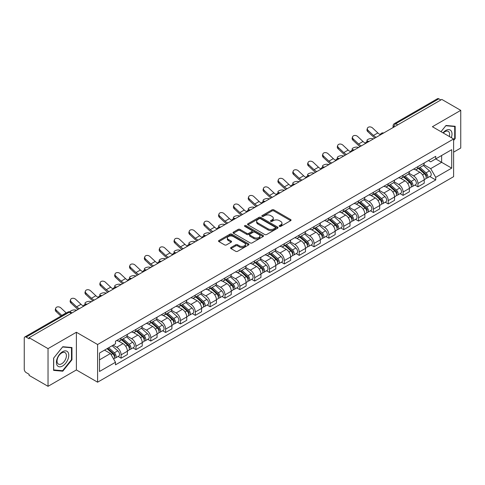 <?xml version="1.0" encoding="UTF-8"?>
<svg xmlns="http://www.w3.org/2000/svg" width="485" height="485" viewBox="0 0 485 485"><rect width="100%" height="100%" fill="white"/><g stroke="black" fill="none" stroke-linecap="round" stroke-linejoin="round"><path stroke-width="0.73" d="M279.439 226.38A0.921 0.533 0 0 0 280.748 226.38L290.673 220.651A1.322 0.764 0 0 0 291.055 220.111A1.322 0.764 0 0 0 290.673 219.572L273.861 209.866A1.322 0.764 0 0 0 271.994 209.866L262.07 215.595A0.921 0.533 0 0 0 261.803 215.97A0.921 0.533 0 0 0 262.07 216.352A0.921 0.533 0 0 0 263.379 216.352L264.664 215.607A4.226 2.437 0 0 1 270.642 215.607L272.043 216.419A4.226 2.437 0 0 1 273.279 218.141A4.226 2.437 0 0 1 272.043 219.869L270.757 220.608A0.921 0.533 0 0 0 270.484 220.984A0.921 0.533 0 0 0 270.757 221.366A0.921 0.533 0 0 0 272.061 221.366L273.346 220.62A4.226 2.437 0 0 1 279.324 220.62L280.724 221.433A4.226 2.437 0 0 1 281.961 223.155A4.226 2.437 0 0 1 280.724 224.882L279.439 225.622A0.921 0.533 0 0 0 279.172 226.004A0.921 0.533 0 0 0 279.439 226.38L279.439 225.622M230.999 247.502A1.322 0.764 0 0 0 230.611 248.041A1.322 0.764 0 0 0 230.999 248.581L235.71 251.303A1.322 0.764 0 0 0 237.583 251.303L248.599 244.937A1.322 0.764 0 0 0 248.987 244.398A1.322 0.764 0 0 0 248.599 243.858L231.794 234.158A1.322 0.764 0 0 0 229.92 234.158L218.905 240.518A1.322 0.764 0 0 0 218.517 241.057A1.322 0.764 0 0 0 218.905 241.597L224.597 244.883A1.322 0.764 0 0 0 226.471 244.883L231.181 242.16A1.322 0.764 0 0 0 231.569 241.621A1.322 0.764 0 0 0 231.181 241.081L228.356 239.451A3.534 2.037 0 0 1 227.326 238.014A3.534 2.037 0 0 1 229.502 236.128A3.534 2.037 0 0 1 233.358 236.571L244.422 242.955A3.534 2.037 0 0 1 245.458 244.398A3.534 2.037 0 0 1 243.276 246.283A3.534 2.037 0 0 1 239.426 245.84L237.583 244.779A1.322 0.764 0 0 0 235.71 244.779L230.999 247.502L230.999 248.581L235.71 245.877L235.71 244.779M97.6 344.514L76.387 332.261L48.033 348.63L29.1 337.699L441.817 99.425L460.75 110.356L432.396 126.724L453.614 138.971L97.6 344.514L97.6 382.192L453.614 176.655L453.614 138.971M264.755 234.534A1.322 0.764 0 0 0 266.623 234.534L277.644 228.168A1.322 0.764 0 0 0 278.032 227.635A1.322 0.764 0 0 0 277.644 227.095L260.833 217.389A1.322 0.764 0 0 0 258.966 217.389L247.944 223.749A1.322 0.764 0 0 0 247.562 224.288A1.322 0.764 0 0 0 247.944 224.828L264.755 234.534M245.095 226.58A0.921 0.533 0 0 1 246.034 226.707L263.106 236.565L252.103 242.918A1.322 0.764 0 0 1 250.236 242.918L233.424 233.212L238.141 230.508L238.141 229.411L233.424 232.133A1.322 0.764 0 0 0 233.036 232.673A1.322 0.764 0 0 0 233.424 233.212L233.424 232.133M238.141 230.508A1.322 0.764 0 0 1 240.008 230.508L240.008 229.411A1.322 0.764 0 0 0 238.141 229.411M240.008 229.411L246.829 233.346A1.322 0.764 0 0 0 248.696 233.346L251.824 231.539A1.322 0.764 0 0 0 252.206 230.999A1.322 0.764 0 0 0 251.824 230.46L244.725 226.368A0.921 0.533 0 0 1 244.452 225.986A0.921 0.533 0 0 1 245.022 225.495A0.921 0.533 0 0 1 246.034 225.61L263.125 235.48A1.322 0.764 0 0 1 263.507 236.013A1.322 0.764 0 0 1 263.125 236.553L263.125 235.48M48.033 348.63L48.033 386.315L29.1 375.384L29.1 374.287L26.154 372.583A2.692 1.552 -120 0 1 24.25 369.285L24.25 338.197A2.692 1.552 -120 0 1 24.808 336.966L67.906 312.079A2.692 1.552 60 0 1 69.252 312.213L26.154 337.099A2.692 1.552 -120 0 0 24.808 336.966M453.614 152.157L460.75 148.034L460.75 110.356M48.033 386.315L76.387 369.946L97.6 382.192M29.1 337.699L29.1 338.803L26.154 337.099M397.767 124.857L395.772 123.699A2.692 1.552 60 0 0 394.426 123.566L437.525 98.685A2.692 1.552 60 0 1 438.87 98.819L395.772 123.699A2.692 1.552 120 0 0 393.868 126.997L393.868 127.106M440.865 99.971L438.87 98.819M417.937 166.604A6.19 3.571 60 0 1 416.657 169.38L422.932 165.755A6.19 3.571 -120 0 0 424.217 162.978M409.025 173.266L413.559 175.885A6.19 3.571 60 0 1 417.937 183.463L424.217 179.838A6.19 3.571 -120 0 0 419.84 172.26L415.348 169.665M424.217 179.838L424.217 183.191L417.937 186.816L414.924 185.076M416.657 169.38A6.19 3.571 60 0 1 413.608 169.101M417.937 183.463L417.937 186.816M403.096 175.17A6.19 3.571 60 0 1 401.816 177.946L408.091 174.321A6.19 3.571 -120 0 0 409.376 171.544M400.083 193.642L403.096 195.382L409.376 191.757L409.376 188.41A6.19 3.571 -120 0 0 404.999 180.826L400.501 178.231M401.816 177.946A6.19 3.571 60 0 1 398.767 177.668M394.184 181.833L398.718 184.452A6.19 3.571 60 0 1 403.096 192.036L403.096 195.382M388.255 183.736A6.19 3.571 60 0 1 386.969 186.519L393.25 182.893A6.19 3.571 -120 0 0 394.535 180.111M385.242 202.215L388.255 203.955L394.535 200.329L394.535 196.977A6.19 3.571 -120 0 0 390.158 189.399L385.66 186.804M386.969 186.519A6.19 3.571 60 0 1 383.926 186.24M379.343 190.405L383.877 193.024A6.19 3.571 60 0 1 388.255 200.602L388.255 203.955M373.414 192.309A6.19 3.571 60 0 1 372.128 195.085L378.409 191.46A6.19 3.571 -120 0 0 379.688 188.683M370.401 210.781L373.414 212.521L379.688 208.896L379.688 205.543A6.19 3.571 -120 0 0 375.317 197.965L370.819 195.37M372.128 195.085A6.19 3.571 60 0 1 369.085 194.806M364.502 198.971L369.036 201.59A6.19 3.571 60 0 1 373.414 209.168L373.414 212.521M358.573 200.875A6.19 3.571 60 0 1 357.287 203.651L363.568 200.026A6.19 3.571 -120 0 0 364.847 197.249M355.56 219.353L358.573 221.087L364.847 217.462L364.847 214.115A6.19 3.571 -120 0 0 360.47 206.531L355.978 203.936M357.287 203.651A6.19 3.571 60 0 1 354.244 203.373M349.661 207.544L354.195 210.157A6.19 3.571 60 0 1 358.573 217.741L358.573 221.087M343.726 209.447A6.19 3.571 60 0 1 342.446 212.224L348.727 208.598A6.19 3.571 -120 0 0 350.006 205.822M340.719 227.92L343.726 229.66L350.006 226.034L350.006 222.682A6.19 3.571 -120 0 0 345.629 215.104L341.137 212.509M342.446 212.224A6.19 3.571 60 0 1 339.397 211.945M334.82 216.11L339.354 218.729A6.19 3.571 60 0 1 343.726 226.307L343.726 229.66M328.885 218.014A6.19 3.571 60 0 1 327.605 220.79L333.886 217.165A6.19 3.571 -120 0 0 335.165 214.388M325.878 236.492L328.885 238.226L335.165 234.601L335.165 231.254A6.19 3.571 -120 0 0 330.788 223.67L326.296 221.075M327.605 220.79A6.19 3.571 60 0 1 324.556 220.511M319.973 224.676L324.507 227.295A6.19 3.571 60 0 1 328.885 234.879L328.885 238.226M314.044 226.58A6.19 3.571 60 0 1 312.764 229.363L319.045 225.737A6.19 3.571 -120 0 0 320.324 222.954M311.037 245.058L314.044 246.798L320.324 243.173L320.324 239.82A6.19 3.571 -120 0 0 315.947 232.242L311.455 229.647M312.764 229.363A6.19 3.571 60 0 1 309.715 229.084M305.132 233.249L309.666 235.868A6.19 3.571 60 0 1 314.044 243.446L314.044 246.798M299.203 235.152A6.19 3.571 60 0 1 297.923 237.929L304.198 234.303A6.19 3.571 -120 0 0 305.483 231.527M296.189 253.625L299.203 255.365L305.483 251.739L305.483 248.387A6.19 3.571 -120 0 0 301.106 240.809L296.614 238.214M297.923 237.929A6.19 3.571 60 0 1 294.874 237.65M290.291 241.815L294.825 244.434A6.19 3.571 60 0 1 299.203 252.012L299.203 255.365M284.362 243.719A6.19 3.571 60 0 1 283.082 246.501L289.357 242.876A6.19 3.571 -120 0 0 290.642 240.093M281.348 262.197L284.362 263.931L290.642 260.312L290.642 256.959A6.19 3.571 -120 0 0 286.265 249.375L281.767 246.78M283.082 246.501A6.19 3.571 60 0 1 280.033 246.216M275.45 250.387L279.984 253A6.19 3.571 60 0 1 284.362 260.584L284.362 263.931M269.521 252.291A6.19 3.571 60 0 1 268.235 255.068L274.516 251.442A6.19 3.571 -120 0 0 275.801 248.666M266.507 270.763L269.521 272.503L275.801 268.878L275.801 265.525A6.19 3.571 -120 0 0 271.424 257.947L266.926 255.352M268.235 255.068A6.19 3.571 60 0 1 265.192 254.789M260.609 258.954L265.143 261.573A6.19 3.571 60 0 1 269.521 269.151L269.521 272.503M254.68 260.857A6.19 3.571 60 0 1 253.394 263.634L259.675 260.008A6.19 3.571 -120 0 0 260.954 257.232M251.666 279.336L254.68 281.07L260.954 277.444L260.954 274.098A6.19 3.571 -120 0 0 256.583 266.514L252.085 263.919M253.394 263.634A6.19 3.571 60 0 1 250.351 263.355M245.768 267.52L250.302 270.139A6.19 3.571 60 0 1 254.68 277.723L254.68 281.07M239.839 269.424A6.19 3.571 60 0 1 238.553 272.206L244.834 268.581A6.19 3.571 -120 0 0 246.113 265.804M236.825 287.902L239.839 289.642L246.113 286.017L246.113 282.664A6.19 3.571 -120 0 0 241.736 275.086L237.244 272.491M238.553 272.206A6.19 3.571 60 0 1 235.51 271.927M230.927 276.092L235.461 278.711A6.19 3.571 60 0 1 239.839 286.289L239.839 289.642M224.991 277.996A6.19 3.571 60 0 1 223.712 280.773L229.993 277.147A6.19 3.571 -120 0 0 231.272 274.371M221.984 296.468L224.991 298.208L231.272 294.583L231.272 291.23A6.19 3.571 -120 0 0 226.895 283.652L222.403 281.058M223.712 280.773A6.19 3.571 60 0 1 220.663 280.494M216.086 284.659L220.62 287.278A6.19 3.571 60 0 1 224.991 294.856L224.991 298.208M210.15 286.562A6.19 3.571 60 0 1 208.871 289.345L215.152 285.72A6.19 3.571 -120 0 0 216.431 282.937M207.143 305.041L210.15 306.781L216.431 303.155L216.431 299.803A6.19 3.571 -120 0 0 212.054 292.225L207.562 289.63M208.871 289.345A6.19 3.571 60 0 1 205.822 289.066M201.239 293.231L205.773 295.85A6.19 3.571 60 0 1 210.15 303.428L210.15 306.781M195.31 295.135A6.19 3.571 60 0 1 194.03 297.911L200.311 294.286A6.19 3.571 -120 0 0 201.59 291.509M192.302 313.607L195.31 315.347L201.59 311.722L201.59 308.369A6.19 3.571 -120 0 0 197.213 300.791L192.721 298.196M194.03 297.911A6.19 3.571 60 0 1 190.981 297.632M186.398 301.797L190.932 304.416A6.19 3.571 60 0 1 195.31 311.994L195.31 315.347M180.468 303.701A6.19 3.571 60 0 1 179.189 306.478L185.464 302.852A6.19 3.571 -120 0 0 186.749 300.076M177.455 322.179L180.468 323.913L186.749 320.288L186.749 316.941A6.19 3.571 -120 0 0 182.372 309.357L177.88 306.762M179.189 306.478A6.19 3.571 60 0 1 176.14 306.199M171.557 310.364L176.091 312.983A6.19 3.571 60 0 1 180.468 320.567L180.468 323.913M165.627 312.273A6.19 3.571 60 0 1 164.348 315.05L170.623 311.425A6.19 3.571 -120 0 0 171.908 308.648M162.614 330.746L165.627 332.486L171.908 328.86L171.908 325.508A6.19 3.571 -120 0 0 167.531 317.93L163.033 315.335M164.348 315.05A6.19 3.571 60 0 1 161.299 314.771M156.716 318.936L161.25 321.555A6.19 3.571 60 0 1 165.627 329.133L165.627 332.486M150.786 320.84A6.19 3.571 60 0 1 149.501 323.616L155.782 319.991A6.19 3.571 -120 0 0 157.067 317.214M147.773 339.312L150.786 341.052L157.067 337.427L157.067 334.08A6.19 3.571 -120 0 0 152.69 326.496L148.192 323.901M149.501 323.616A6.19 3.571 60 0 1 146.458 323.337M141.875 327.502L146.409 330.121A6.19 3.571 60 0 1 150.786 337.705L150.786 341.052M135.945 329.406A6.19 3.571 60 0 1 134.66 332.189L140.941 328.563A6.19 3.571 -120 0 0 142.22 325.781M132.932 347.884L135.945 349.624L142.22 345.999L142.22 342.646A6.19 3.571 -120 0 0 137.849 335.068L133.351 332.474M134.66 332.189A6.19 3.571 60 0 1 131.617 331.91M127.034 336.075L131.568 338.694A6.19 3.571 60 0 1 135.945 346.272L135.945 349.624M121.104 337.978A6.19 3.571 60 0 1 119.819 340.755L126.1 337.13A6.19 3.571 -120 0 0 127.379 334.353M118.091 356.451L121.104 358.191L127.379 354.565L127.379 351.213A6.19 3.571 -120 0 0 123.002 343.635L118.51 341.04M119.819 340.755A6.19 3.571 60 0 1 116.776 340.476M113.108 345.174L116.727 347.26A6.19 3.571 60 0 1 121.104 354.838L121.104 358.191M428.449 160.529L430.686 161.82L451.711 149.683L441.629 155.503L441.629 162.317L430.686 168.635L423.866 164.694M99.504 359.84L110.447 353.523L115.491 362.253L99.504 371.486L99.504 353.025L115.491 343.798L115.491 341.216L435.73 156.328L435.73 158.91L451.711 168.137L435.73 177.364L430.686 168.635M451.711 149.683L451.711 168.137M115.491 362.253L115.491 364.835L435.73 179.947L435.73 177.364M453.614 140.48L455.185 138.528L455.185 126.288L446.006 125.469L441.004 131.69M76.387 332.261L76.387 369.946M53.599 370.382L62.783 371.201L71.962 359.779L71.962 347.539L62.783 346.72L53.599 358.142L53.599 370.382M110.447 353.523L104.548 350.115M429.771 176.51L435.73 179.947M454.706 138.255L455.185 138.528M61.813 370.643L62.783 371.201M71.489 359.506L71.962 359.779M279.809 226.507L280.724 225.98A4.226 2.437 0 0 0 281.961 224.258L281.961 223.155M273.279 218.141L273.279 219.244A4.226 2.437 0 0 1 272.043 220.966L271.127 221.493M290.654 220.663L273.861 210.963A1.322 0.764 0 0 0 271.994 210.963L262.44 216.48M277.626 228.18L260.833 218.486A1.322 0.764 0 0 0 258.966 218.486L247.962 224.84L247.944 223.749M275.31 228.011A0.921 0.533 0 0 0 275.577 227.635A0.921 0.533 0 0 0 275.31 227.253L260.554 218.735A0.921 0.533 0 0 0 259.245 218.735L257.893 219.517A4.226 2.437 0 0 0 256.656 221.245A4.226 2.437 0 0 0 257.893 222.967L267.981 228.793A4.226 2.437 0 0 0 273.952 228.793L275.31 228.011L275.31 229.108A0.921 0.533 0 0 0 275.577 228.732L275.577 227.635M256.656 221.245L256.656 222.342A4.226 2.437 0 0 0 257.893 224.064L257.893 222.967M275.31 229.108L273.952 229.89A4.226 2.437 0 0 1 267.981 229.89L257.893 224.064M240.008 230.508L246.829 234.443A1.322 0.764 0 0 0 248.696 234.443L251.824 232.642A1.322 0.764 0 0 0 252.206 232.103L252.206 230.999M253.897 237.432A3.534 2.037 0 0 0 257.747 237.874A3.534 2.037 0 0 0 259.93 235.989A3.534 2.037 0 0 0 258.893 234.546L254.995 232.297A1.322 0.764 0 0 0 253.128 232.297L249.999 234.103A1.322 0.764 0 0 0 249.611 234.643A1.322 0.764 0 0 0 249.999 235.183L253.897 237.432L253.897 238.529A3.534 2.037 0 0 0 257.747 238.972A3.534 2.037 0 0 0 259.93 237.086L259.93 235.989M249.611 234.643L249.611 235.74A1.322 0.764 0 0 0 249.999 236.28L249.999 235.183M253.897 238.529L249.999 236.28M245.458 244.398L245.458 245.501A3.534 2.037 0 0 1 243.276 247.38A3.534 2.037 0 0 1 239.426 246.938L237.583 245.877A1.322 0.764 0 0 0 235.71 245.877M227.326 238.014L227.326 239.111A3.534 2.037 0 0 0 228.356 240.554L228.356 239.451M231.169 242.173L228.356 240.554M248.581 244.949L231.794 235.255A1.322 0.764 0 0 0 229.92 235.255L218.923 241.609M373.456 138.892L372.171 138.613A3.092 1.176 -13.1 0 0 368.733 139.031A3.092 1.176 -13.1 0 0 366.969 140.577A3.092 1.176 -13.1 0 0 367.794 141.141L369.079 141.42M418.367 168.392L424.411 173.788A3.365 1.94 60 0 1 425.472 178.989L424.217 179.711M418.525 168.531L421.374 170.18M418.979 168.04L425.709 174.042A1.613 0.934 60 0 1 426.212 176.54A1.613 0.934 60 0 1 426.066 176.601M419.986 167.458L426.03 172.854A3.365 1.94 60 0 1 427.085 178.056A3.365 1.94 60 0 1 426.072 178.165M423.356 165.433L429.455 170.878A3.365 1.94 60 0 1 430.51 176.079L427.085 178.056M380.313 134.612A8.342 4.814 60 0 1 377.839 132.926L372.541 127.961A3.092 2.237 17.7 0 0 369.552 126.9A3.092 2.237 17.7 0 0 367.406 128.282A3.092 2.237 17.7 0 0 368.163 130.483L367.794 131.635A3.092 2.237 -162.3 0 1 367.036 129.434L367.406 128.282M376.263 137.267A8.342 4.814 60 0 1 373.468 135.454L368.163 130.483M367.794 131.635L373.098 136.606A10.094 5.826 -120 0 0 374.941 138.037M358.615 147.458L357.33 147.179A3.092 1.176 -13.1 0 0 353.892 147.598A3.092 1.176 -13.1 0 0 352.128 149.15A3.092 1.176 -13.1 0 0 352.953 149.707L354.238 149.986M403.526 176.958L409.57 182.354A3.365 1.94 60 0 1 410.631 187.556L409.376 188.283M403.684 177.104L406.533 178.747M404.132 176.607L410.862 182.615A1.613 0.934 60 0 1 411.371 185.112A1.613 0.934 60 0 1 411.225 185.167M405.145 176.025L411.189 181.42A3.365 1.94 60 0 1 412.244 186.622A3.365 1.94 60 0 1 411.231 186.731M408.515 174L414.614 179.444A3.365 1.94 60 0 1 415.669 184.646L412.244 186.622M343.768 156.031L342.489 155.752A3.092 1.176 -13.1 0 0 339.051 156.164A3.092 1.176 -13.1 0 0 337.287 157.716A3.092 1.176 -13.1 0 0 338.112 158.28L339.397 158.559M388.685 185.531L394.729 190.926A3.365 1.94 60 0 1 395.784 196.128L394.529 196.849M388.843 185.67L391.692 187.313M389.291 185.179L396.021 191.181A1.613 0.934 60 0 1 396.53 193.679A1.613 0.934 60 0 1 396.384 193.739M390.298 184.597L396.348 189.993A3.365 1.94 60 0 1 397.403 195.194A3.365 1.94 60 0 1 396.39 195.303M393.674 182.572L399.773 188.016A3.365 1.94 60 0 1 400.828 193.218L397.403 195.194M451.329 137.649A8.748 5.05 120 0 0 451.171 130.938A8.748 5.05 120 0 0 443.011 132.848M449.322 136.491A6.62 3.825 120 0 0 449.001 132.053A6.62 3.825 120 0 0 448.255 131.362A6.62 3.825 120 0 0 443.284 133.005M441.023 131.702L445.812 125.736L454.706 126.53L454.706 138.395L453.614 139.753M454.118 126.191L454.706 126.53M67.948 352.189A8.748 5.05 120 0 0 59.497 354.45A8.748 5.05 120 0 0 57.236 365.514A8.748 5.05 120 0 0 65.681 363.247A8.748 5.05 120 0 0 67.948 352.189M65.778 353.304A6.62 3.825 120 0 0 65.032 352.613A6.62 3.825 120 0 0 58.873 355.705A6.62 3.825 120 0 0 57.666 363.392A6.62 3.825 120 0 0 58.412 364.083A6.62 3.825 120 0 0 64.572 360.992A6.62 3.825 120 0 0 65.778 353.304M62.589 370.71L53.696 369.916L53.696 358.057L62.589 346.987L71.489 347.781L71.489 359.646L62.589 370.71M70.895 347.442L71.489 347.781M365.472 143.178A8.342 4.814 60 0 1 362.998 141.499L357.7 136.527A3.092 2.237 17.7 0 0 354.711 135.467A3.092 2.237 17.7 0 0 352.559 136.849A3.092 2.237 17.7 0 0 353.322 139.056L352.953 140.207A3.092 2.237 -162.3 0 1 352.195 138.001L352.559 136.849M361.422 145.839A8.342 4.814 60 0 1 358.621 144.021L353.322 139.056M352.953 140.207L358.257 145.173A10.094 5.826 -120 0 0 360.1 146.603M350.631 151.75A8.342 4.814 60 0 1 348.157 150.065L342.853 145.094A3.092 2.237 17.7 0 0 339.87 144.039A3.092 2.237 17.7 0 0 337.718 145.421A3.092 2.237 17.7 0 0 338.481 147.622L338.112 148.774A3.092 2.237 -162.3 0 1 337.354 146.567L337.718 145.421M346.581 154.406A8.342 4.814 60 0 1 343.78 152.593L338.481 147.622M338.112 148.774L343.416 153.745A10.094 5.826 -120 0 0 345.253 155.17M328.927 164.597L327.648 164.318A3.092 1.176 -13.1 0 0 324.21 164.736A3.092 1.176 -13.1 0 0 322.446 166.288A3.092 1.176 -13.1 0 0 323.271 166.846L324.55 167.125M373.844 194.097L379.888 199.493A3.365 1.94 60 0 1 380.943 204.694L379.688 205.422M374.002 194.242L376.851 195.885M374.45 193.745L381.18 199.753A1.613 0.934 60 0 1 381.689 202.245A1.613 0.934 60 0 1 381.543 202.306M375.457 193.163L381.507 198.559A3.365 1.94 60 0 1 382.562 203.761A3.365 1.94 60 0 1 381.543 203.87M378.833 191.138L384.932 196.583A3.365 1.94 60 0 1 385.987 201.784L382.562 203.761M314.086 173.169L312.807 172.89A3.092 1.176 -13.1 0 0 309.369 173.303A3.092 1.176 -13.1 0 0 307.605 174.855A3.092 1.176 -13.1 0 0 308.43 175.412L309.709 175.691M358.997 202.669L365.047 208.065A3.365 1.94 60 0 1 366.102 213.267L364.847 213.988M359.161 202.809L362.004 204.452M359.609 202.312L366.339 208.32A1.613 0.934 60 0 1 366.848 210.817A1.613 0.934 60 0 1 366.696 210.872M360.616 201.73L366.666 207.131A3.365 1.94 60 0 1 367.721 212.333A3.365 1.94 60 0 1 366.702 212.436M363.986 199.711L370.091 205.149A3.365 1.94 60 0 1 371.146 210.351L367.721 212.333M299.245 181.736L297.96 181.457A3.092 1.176 -13.1 0 0 294.528 181.875A3.092 1.176 -13.1 0 0 292.758 183.421A3.092 1.176 -13.1 0 0 293.589 183.985L294.868 184.264M344.156 211.236L350.206 216.631A3.365 1.94 60 0 1 351.261 221.833L350.006 222.56M344.32 211.381L347.163 213.024M344.768 210.884L351.498 216.886A1.613 0.934 60 0 1 352.007 219.384A1.613 0.934 60 0 1 351.855 219.444M345.775 210.302L351.825 215.698A3.365 1.94 60 0 1 352.88 220.899A3.365 1.94 60 0 1 351.861 221.008M349.145 208.277L355.25 213.721A3.365 1.94 60 0 1 356.305 218.923L352.88 220.899M335.79 160.317A8.342 4.814 60 0 1 333.316 158.631L328.012 153.666A3.092 2.237 17.7 0 0 325.023 152.605A3.092 2.237 17.7 0 0 322.877 153.987A3.092 2.237 17.7 0 0 323.634 156.194L323.271 157.346A3.092 2.237 -162.3 0 1 322.513 155.139L322.877 153.987M331.74 162.978A8.342 4.814 60 0 1 328.939 161.159L323.634 156.194M323.271 157.346L328.575 162.311A10.094 5.826 -120 0 0 330.412 163.742M320.949 168.889A8.342 4.814 60 0 1 318.475 167.204L313.171 162.233A3.092 2.237 17.7 0 0 310.182 161.178A3.092 2.237 17.7 0 0 308.036 162.554A3.092 2.237 17.7 0 0 308.793 164.761L308.43 165.912A3.092 2.237 -162.3 0 1 307.666 163.706L308.036 162.554M316.899 171.544A8.342 4.814 60 0 1 314.098 169.732L308.793 164.761M308.43 165.912L313.728 170.884A10.094 5.826 -120 0 0 315.571 172.308M306.108 177.455A8.342 4.814 60 0 1 303.634 175.77L298.33 170.805A3.092 2.237 17.7 0 0 295.341 169.744A3.092 2.237 17.7 0 0 293.195 171.126A3.092 2.237 17.7 0 0 293.952 173.327L293.589 174.479A3.092 2.237 -162.3 0 1 292.825 172.278L293.195 171.126M302.058 180.117A8.342 4.814 60 0 1 299.257 178.298L293.952 173.327M293.589 174.479L298.887 179.45A10.094 5.826 -120 0 0 300.73 180.881M284.404 190.308L283.119 190.023A3.092 1.176 -13.1 0 0 279.681 190.441A3.092 1.176 -13.1 0 0 277.917 191.993A3.092 1.176 -13.1 0 0 278.742 192.551L280.027 192.83M329.315 219.802L335.365 225.204A3.365 1.94 60 0 1 336.42 230.399L335.165 231.127M329.479 219.947L332.322 221.59M329.927 219.45L336.657 225.458A1.613 0.934 60 0 1 337.16 227.956A1.613 0.934 60 0 1 337.014 228.011M330.934 218.868L336.978 224.264A3.365 1.94 60 0 1 338.039 229.466A3.365 1.94 60 0 1 337.02 229.575M334.304 216.843L340.403 222.288A3.365 1.94 60 0 1 341.464 227.489L338.039 229.466M291.267 186.028A8.342 4.814 60 0 1 288.793 184.342L283.489 179.371A3.092 2.237 17.7 0 0 280.5 178.31A3.092 2.237 17.7 0 0 278.354 179.692A3.092 2.237 17.7 0 0 279.111 181.899L278.742 183.051A3.092 2.237 -162.3 0 1 277.984 180.844L278.354 179.692M287.211 188.683A8.342 4.814 60 0 1 284.416 186.864L279.111 181.899M278.742 183.051L284.046 188.016A10.094 5.826 -120 0 0 285.889 189.447M269.563 198.874L268.278 198.595A3.092 1.176 -13.1 0 0 264.84 199.008A3.092 1.176 -13.1 0 0 263.076 200.56A3.092 1.176 -13.1 0 0 263.901 201.123L265.186 201.402M314.474 228.374L320.524 233.77A3.365 1.94 60 0 1 321.579 238.972L320.324 239.693M314.632 228.514L317.481 230.157M315.086 228.023L321.816 234.025A1.613 0.934 60 0 1 322.319 236.522A1.613 0.934 60 0 1 322.173 236.583M316.093 227.441L322.137 232.836A3.365 1.94 60 0 1 323.198 238.038A3.365 1.94 60 0 1 322.179 238.147M319.463 225.416L325.562 230.86A3.365 1.94 60 0 1 326.617 236.062L323.198 238.038M276.42 194.594A8.342 4.814 60 0 1 273.952 192.909L268.648 187.938A3.092 2.237 17.7 0 0 265.659 186.883A3.092 2.237 17.7 0 0 263.513 188.265A3.092 2.237 17.7 0 0 264.27 190.466L263.901 191.617A3.092 2.237 -162.3 0 1 263.143 189.411L263.513 188.265M272.37 197.249A8.342 4.814 60 0 1 269.575 195.437L264.27 190.466M263.901 191.617L269.205 196.589A10.094 5.826 -120 0 0 271.048 198.019M254.722 207.441L253.437 207.162A3.092 1.176 -13.1 0 0 249.999 207.58A3.092 1.176 -13.1 0 0 248.235 209.132A3.092 1.176 -13.1 0 0 249.06 209.69L250.345 209.969M299.633 236.941L305.677 242.336A3.365 1.94 60 0 1 306.738 247.538L305.483 248.265M299.791 237.086L302.64 238.729M300.245 236.589L306.975 242.597A1.613 0.934 60 0 1 307.478 245.089A1.613 0.934 60 0 1 307.332 245.149M301.252 236.007L307.296 241.403A3.365 1.94 60 0 1 308.351 246.604A3.365 1.94 60 0 1 307.338 246.713M304.622 233.982L310.721 239.426A3.365 1.94 60 0 1 311.776 244.628L308.351 246.604M261.579 203.16A8.342 4.814 60 0 1 259.105 201.475L253.807 196.51A3.092 2.237 17.7 0 0 250.818 195.449A3.092 2.237 17.7 0 0 248.672 196.831A3.092 2.237 17.7 0 0 249.429 199.038L249.06 200.19A3.092 2.237 -162.3 0 1 248.302 197.983L248.672 196.831M257.529 205.822A8.342 4.814 60 0 1 254.734 204.003L249.429 199.038M249.06 200.19L254.364 205.155A10.094 5.826 -120 0 0 256.207 206.586M239.881 216.013L238.596 215.734A3.092 1.176 -13.1 0 0 235.158 216.146A3.092 1.176 -13.1 0 0 233.394 217.698A3.092 1.176 -13.1 0 0 234.219 218.256L235.504 218.541M284.792 245.513L290.836 250.909A3.365 1.94 60 0 1 291.897 256.11L290.636 256.832M284.95 245.652L287.799 247.295M285.398 245.155L292.128 251.163A1.613 0.934 60 0 1 292.637 253.661A1.613 0.934 60 0 1 292.491 253.716M286.411 244.579L292.455 249.975A3.365 1.94 60 0 1 293.51 255.177A3.365 1.94 60 0 1 292.497 255.28M289.781 242.555L295.88 247.999A3.365 1.94 60 0 1 296.935 253.194L293.51 255.177M246.738 211.733A8.342 4.814 60 0 1 244.264 210.047L238.966 205.076A3.092 2.237 17.7 0 0 235.977 204.021A3.092 2.237 17.7 0 0 233.825 205.397A3.092 2.237 17.7 0 0 234.588 207.604L234.219 208.756A3.092 2.237 -162.3 0 1 233.461 206.549L233.825 205.397M242.688 214.388A8.342 4.814 60 0 1 239.887 212.575L234.588 207.604M234.219 208.756L239.523 213.727A10.094 5.826 -120 0 0 241.366 215.152M225.034 224.579L223.755 224.3A3.092 1.176 -13.1 0 0 220.317 224.719A3.092 1.176 -13.1 0 0 218.553 226.265A3.092 1.176 -13.1 0 0 219.378 226.828L220.663 227.107M269.951 254.079L275.995 259.475A3.365 1.94 60 0 1 277.05 264.677L275.795 265.404M270.109 254.225L272.958 255.868M270.557 253.728L277.287 259.73A1.613 0.934 60 0 1 277.796 262.227A1.613 0.934 60 0 1 277.65 262.288M271.564 253.146L277.614 258.541A3.365 1.94 60 0 1 278.669 263.743A3.365 1.94 60 0 1 277.656 263.852M274.94 251.121L281.039 256.565A3.365 1.94 60 0 1 282.094 261.767L278.669 263.743M231.897 220.299A8.342 4.814 60 0 1 229.423 218.614L224.118 213.649A3.092 2.237 17.7 0 0 221.136 212.588A3.092 2.237 17.7 0 0 218.984 213.97A3.092 2.237 17.7 0 0 219.747 216.177L219.378 217.322A3.092 2.237 -162.3 0 1 218.62 215.122L218.984 213.97M227.847 222.961A8.342 4.814 60 0 1 225.046 221.142L219.747 216.177M219.378 217.322L224.682 222.294A10.094 5.826 -120 0 0 226.519 223.724M210.193 233.152L208.914 232.867A3.092 1.176 -13.1 0 0 205.476 233.285A3.092 1.176 -13.1 0 0 203.712 234.837A3.092 1.176 -13.1 0 0 204.537 235.395L205.816 235.674M255.11 262.646L261.154 268.047A3.365 1.94 60 0 1 262.209 273.249L260.954 273.97M255.268 262.791L258.111 264.434M255.716 262.294L262.446 268.302A1.613 0.934 60 0 1 262.955 270.8A1.613 0.934 60 0 1 262.809 270.854M256.723 261.712L262.773 267.114A3.365 1.94 60 0 1 263.828 272.309A3.365 1.94 60 0 1 262.809 272.418M260.099 259.687L266.198 265.131A3.365 1.94 60 0 1 267.253 270.333L263.828 272.309M217.056 228.871A8.342 4.814 60 0 1 214.582 227.186L209.277 222.215A3.092 2.237 17.7 0 0 206.289 221.154A3.092 2.237 17.7 0 0 204.143 222.536A3.092 2.237 17.7 0 0 204.9 224.743L204.537 225.895A3.092 2.237 -162.3 0 1 203.779 223.688L204.143 222.536M213.006 231.527A8.342 4.814 60 0 1 210.205 229.708L204.9 224.743M204.537 225.895L209.841 230.86A10.094 5.826 -120 0 0 211.678 232.291M195.352 241.718L194.073 241.439A3.092 1.176 -13.1 0 0 190.635 241.857A3.092 1.176 -13.1 0 0 188.871 243.403A3.092 1.176 -13.1 0 0 189.696 243.967L190.975 244.246M240.263 271.218L246.313 276.614A3.365 1.94 60 0 1 247.368 281.815L246.113 282.537M240.427 271.358L243.27 273M240.875 270.866L247.605 276.868A1.613 0.934 60 0 1 248.114 279.366A1.613 0.934 60 0 1 247.962 279.427M241.882 270.284L247.932 275.68A3.365 1.94 60 0 1 248.987 280.882A3.365 1.94 60 0 1 247.968 280.991M245.252 268.26L251.357 273.704A3.365 1.94 60 0 1 252.412 278.905L248.987 280.882M202.215 237.438A8.342 4.814 60 0 1 199.741 235.752L194.436 230.787A3.092 2.237 17.7 0 0 191.448 229.726A3.092 2.237 17.7 0 0 189.302 231.109A3.092 2.237 17.7 0 0 190.059 233.309L189.696 234.461A3.092 2.237 -162.3 0 1 188.932 232.26L189.302 231.109M198.165 240.093A8.342 4.814 60 0 1 195.364 238.28L190.059 233.309M189.696 234.461L194.994 239.432A10.094 5.826 -120 0 0 196.837 240.863M180.511 250.284L179.226 250.005A3.092 1.176 -13.1 0 0 175.794 250.424A3.092 1.176 -13.1 0 0 174.024 251.976A3.092 1.176 -13.1 0 0 174.855 252.533L176.134 252.812M225.422 279.784L231.472 285.18A3.365 1.94 60 0 1 232.527 290.382L231.272 291.109M225.586 279.93L228.429 281.573M226.034 279.433L232.764 285.441A1.613 0.934 60 0 1 233.273 287.932A1.613 0.934 60 0 1 233.121 287.993M227.041 278.851L233.091 284.246A3.365 1.94 60 0 1 234.146 289.448A3.365 1.94 60 0 1 233.127 289.557M230.411 276.826L236.516 282.27A3.365 1.94 60 0 1 237.571 287.472L234.146 289.448M187.374 246.004A8.342 4.814 60 0 1 184.9 244.325L179.595 239.354A3.092 2.237 17.7 0 0 176.607 238.293A3.092 2.237 17.7 0 0 174.461 239.675A3.092 2.237 17.7 0 0 175.218 241.882L174.855 243.033A3.092 2.237 -162.3 0 1 174.091 240.827L174.461 239.675M183.324 248.666A8.342 4.814 60 0 1 180.523 246.847L175.218 241.882M174.855 243.033L180.153 247.999A10.094 5.826 -120 0 0 181.996 249.429M165.67 258.857L164.385 258.578A3.092 1.176 -13.1 0 0 160.947 258.99A3.092 1.176 -13.1 0 0 159.183 260.542A3.092 1.176 -13.1 0 0 160.008 261.1L161.293 261.385M210.581 288.357L216.631 293.752A3.365 1.94 60 0 1 217.686 298.954L216.431 299.675M210.745 288.496L213.588 290.139M211.193 288.005L217.923 294.007A1.613 0.934 60 0 1 218.426 296.505A1.613 0.934 60 0 1 218.28 296.565M212.2 287.423L218.244 292.819A3.365 1.94 60 0 1 219.305 298.02A3.365 1.94 60 0 1 218.286 298.129M215.57 285.398L221.669 290.842A3.365 1.94 60 0 1 222.73 296.044L219.305 298.02M172.533 254.576A8.342 4.814 60 0 1 170.059 252.891L164.754 247.92A3.092 2.237 17.7 0 0 161.766 246.865A3.092 2.237 17.7 0 0 159.62 248.241A3.092 2.237 17.7 0 0 160.377 250.448L160.008 251.6A3.092 2.237 -162.3 0 1 159.25 249.393L159.62 248.241M168.477 257.232A8.342 4.814 60 0 1 165.682 255.419L160.377 250.448M160.008 251.6L165.312 256.571A10.094 5.826 -120 0 0 167.155 257.996M150.829 267.423L149.544 267.144A3.092 1.176 -13.1 0 0 146.106 267.562A3.092 1.176 -13.1 0 0 144.342 269.114A3.092 1.176 -13.1 0 0 145.167 269.672L146.452 269.951M195.74 296.923L201.79 302.319A3.365 1.94 60 0 1 202.845 307.52L201.59 308.248M195.898 297.069L198.747 298.712M196.352 296.571L203.082 302.573A1.613 0.934 60 0 1 203.585 305.071A1.613 0.934 60 0 1 203.439 305.132M197.359 295.989L203.403 301.385A3.365 1.94 60 0 1 204.464 306.587A3.365 1.94 60 0 1 203.445 306.696M200.729 293.965L206.828 299.409A3.365 1.94 60 0 1 207.883 304.61L204.464 306.587M157.686 263.143A8.342 4.814 60 0 1 155.218 261.457L149.913 256.492A3.092 2.237 17.7 0 0 146.925 255.431A3.092 2.237 17.7 0 0 144.779 256.814A3.092 2.237 17.7 0 0 145.536 259.02L145.167 260.166A3.092 2.237 -162.3 0 1 144.409 257.965L144.779 256.814M153.636 265.804A8.342 4.814 60 0 1 150.841 263.986L145.536 259.02M145.167 260.166L150.471 265.137A10.094 5.826 -120 0 0 152.314 266.568M135.988 275.995L134.703 275.716A3.092 1.176 -13.1 0 0 131.265 276.129A3.092 1.176 -13.1 0 0 129.501 277.681A3.092 1.176 -13.1 0 0 130.326 278.238L131.611 278.517M180.899 305.489L186.943 310.891A3.365 1.94 60 0 1 188.004 316.093L186.749 316.814M181.057 305.635L183.906 307.278M181.511 305.138L188.241 311.146A1.613 0.934 60 0 1 188.744 313.643A1.613 0.934 60 0 1 188.598 313.698M182.518 304.556L188.562 309.957A3.365 1.94 60 0 1 189.617 315.159A3.365 1.94 60 0 1 188.604 315.262M185.888 302.531L191.987 307.975A3.365 1.94 60 0 1 193.042 313.177L189.617 315.159M142.845 271.715A8.342 4.814 60 0 1 140.371 270.03L135.072 265.059A3.092 2.237 17.7 0 0 132.084 263.998A3.092 2.237 17.7 0 0 129.938 265.38A3.092 2.237 17.7 0 0 130.695 267.587L130.326 268.738A3.092 2.237 -162.3 0 1 129.568 266.532L129.938 265.38M138.795 274.371A8.342 4.814 60 0 1 136 272.558L130.695 267.587M130.326 268.738L135.63 273.704A10.094 5.826 -120 0 0 137.473 275.134M121.147 284.562L119.862 284.283A3.092 1.176 -13.1 0 0 116.424 284.701A3.092 1.176 -13.1 0 0 114.66 286.247A3.092 1.176 -13.1 0 0 115.485 286.811L116.77 287.09M166.058 314.062L172.102 319.457A3.365 1.94 60 0 1 173.163 324.659L171.902 325.387M166.216 314.201L169.065 315.85M166.664 313.71L173.394 319.712A1.613 0.934 60 0 1 173.903 322.21A1.613 0.934 60 0 1 173.757 322.27M167.677 313.128L173.721 318.524A3.365 1.94 60 0 1 174.776 323.725A3.365 1.94 60 0 1 173.763 323.834M171.047 311.103L177.146 316.547A3.365 1.94 60 0 1 178.201 321.749L174.776 323.725M128.004 280.281A8.342 4.814 60 0 1 125.53 278.596L120.231 273.631A3.092 2.237 17.7 0 0 117.243 272.57A3.092 2.237 17.7 0 0 115.09 273.952A3.092 2.237 17.7 0 0 115.854 276.153L115.485 277.305A3.092 2.237 -162.3 0 1 114.727 275.104L115.09 273.952M123.954 282.937A8.342 4.814 60 0 1 121.153 281.124L115.854 276.153M115.485 277.305L120.789 282.276A10.094 5.826 -120 0 0 122.632 283.707M106.3 293.128L105.021 292.849A3.092 1.176 -13.1 0 0 101.583 293.267A3.092 1.176 -13.1 0 0 99.819 294.819A3.092 1.176 -13.1 0 0 100.644 295.377L101.929 295.656M151.217 322.628L157.261 328.024A3.365 1.94 60 0 1 158.316 333.225L157.061 333.953M151.375 322.774L154.224 324.416M151.823 322.276L158.553 328.284A1.613 0.934 60 0 1 159.062 330.782A1.613 0.934 60 0 1 158.916 330.837M152.83 321.694L158.88 327.09A3.365 1.94 60 0 1 159.935 332.292A3.365 1.94 60 0 1 158.922 332.401M156.206 319.67L162.305 325.114A3.365 1.94 60 0 1 163.36 330.315L159.935 332.292M113.163 288.848A8.342 4.814 60 0 1 110.689 287.168L105.384 282.197A3.092 2.237 17.7 0 0 102.402 281.136A3.092 2.237 17.7 0 0 100.249 282.519A3.092 2.237 17.7 0 0 101.013 284.725L100.644 285.877A3.092 2.237 -162.3 0 1 99.886 283.67L100.249 282.519M109.113 291.509A8.342 4.814 60 0 1 106.312 289.69L101.013 284.725M100.644 285.877L105.948 290.842A10.094 5.826 -120 0 0 107.785 292.273M91.459 301.7L90.18 301.421A3.092 1.176 -13.1 0 0 86.742 301.834A3.092 1.176 -13.1 0 0 84.978 303.386A3.092 1.176 -13.1 0 0 85.803 303.95L87.082 304.228M136.376 331.2L142.42 336.596A3.365 1.94 60 0 1 143.475 341.798L142.22 342.519M136.534 331.34L139.377 332.983M136.982 330.849L143.712 336.851A1.613 0.934 60 0 1 144.221 339.348A1.613 0.934 60 0 1 144.075 339.409M137.989 330.267L144.039 335.662A3.365 1.94 60 0 1 145.094 340.864A3.365 1.94 60 0 1 144.075 340.973M141.365 328.242L147.464 333.686A3.365 1.94 60 0 1 148.519 338.888L145.094 340.864M98.322 297.42A8.342 4.814 60 0 1 95.848 295.735L90.543 290.764A3.092 2.237 17.7 0 0 87.555 289.709A3.092 2.237 17.7 0 0 85.408 291.091A3.092 2.237 17.7 0 0 86.166 293.292L85.803 294.443A3.092 2.237 -162.3 0 1 85.045 292.237L85.408 291.091M94.272 300.076A8.342 4.814 60 0 1 91.471 298.263L86.166 293.292M85.803 294.443L91.107 299.415A10.094 5.826 -120 0 0 92.944 300.839M76.618 310.267L75.339 309.988A3.092 1.176 -13.1 0 0 72.004 310.364A3.092 1.176 -13.1 0 0 70.125 311.867M121.529 339.767L127.579 345.162A3.365 1.94 60 0 1 128.634 350.364L127.379 351.091M121.693 339.912L124.536 341.555M122.141 339.415L128.871 345.423A1.613 0.934 60 0 1 129.38 347.915A1.613 0.934 60 0 1 129.228 347.975M123.148 338.833L129.198 344.229A3.365 1.94 60 0 1 130.253 349.43A3.365 1.94 60 0 1 129.234 349.539M126.518 336.808L132.623 342.252A3.365 1.94 60 0 1 133.678 347.454L130.253 349.43M71.58 312.649L72.241 312.795M83.481 305.986A8.342 4.814 60 0 1 81.007 304.301L75.702 299.336A3.092 2.237 17.7 0 0 72.714 298.275A3.092 2.237 17.7 0 0 70.567 299.657A3.092 2.237 17.7 0 0 71.325 301.864L70.962 303.016A3.092 2.237 -162.3 0 1 70.198 300.809L70.567 299.657M79.431 308.648A8.342 4.814 60 0 1 76.63 306.829L71.325 301.864M70.962 303.016L76.26 307.981A10.094 5.826 -120 0 0 78.103 309.412M107.058 348.666L112.738 353.735A3.365 1.94 60 0 1 113.793 358.936L113.629 359.027M107.118 348.63L109.695 350.121M107.67 348.315L114.03 353.989A1.613 0.934 60 0 1 114.539 356.487A1.613 0.934 60 0 1 114.387 356.542M108.676 347.733L114.357 352.801A3.365 1.94 60 0 1 115.412 358.003A3.365 1.94 60 0 1 114.393 358.106M112.102 345.757L117.782 350.819A3.365 1.94 60 0 1 118.837 356.02L115.412 358.003M66.306 313.007A8.342 4.814 60 0 1 66.166 312.873L60.861 307.902A3.092 2.237 17.7 0 0 57.873 306.847A3.092 2.237 17.7 0 0 55.726 308.224A3.092 2.237 17.7 0 0 56.484 310.43L56.121 311.582A3.092 2.237 -162.3 0 1 55.357 309.375L55.726 308.224M61.934 315.529A8.342 4.814 60 0 1 61.789 315.402L56.484 310.43M56.121 311.582L60.94 316.105M393.959 127.052L393.868 126.997A2.692 1.552 0 0 1 393.08 125.9L393.08 127.561M135.945 346.272L142.22 342.646M150.786 337.705L157.067 334.08M165.627 329.133L171.908 325.508M180.468 320.567L186.749 316.941M195.31 311.994L201.59 308.369M210.15 303.428L216.431 299.803M224.991 294.856L231.272 291.23M239.839 286.289L246.113 282.664M254.68 277.723L260.954 274.098M269.521 269.151L275.801 265.525M284.362 260.584L290.642 256.959M299.203 252.012L305.483 248.387M314.044 243.446L320.324 239.82M328.885 234.879L335.165 231.254M343.726 226.307L350.006 222.682M358.573 217.741L364.847 214.115M373.414 209.168L379.688 205.543M388.255 200.602L394.535 196.977M403.096 192.036L409.376 188.41M121.104 354.838L127.379 351.213M116.727 347.26L123.002 343.635M131.568 338.694L137.849 335.068M146.409 330.121L152.69 326.496M161.25 321.555L167.531 317.93M176.091 312.983L182.372 309.357M190.932 304.416L197.213 300.791M205.773 295.85L212.054 292.225M220.62 287.278L226.895 283.652M235.461 278.711L241.736 275.086M250.302 270.139L256.583 266.514M265.143 261.573L271.424 257.947M279.984 253L286.265 249.375M294.825 244.434L301.106 240.809M309.666 235.868L315.947 232.242M324.507 227.295L330.788 223.67M339.354 218.729L345.629 215.104M354.195 210.157L360.47 206.531M369.036 201.59L375.317 197.965M383.877 193.024L390.158 189.399M398.718 184.452L404.999 180.826M413.559 175.885L419.84 172.26M383.423 133.139A2.692 1.552 120 0 0 382.235 133.824M368.582 141.705A2.692 1.552 120 0 0 367.394 142.39M353.741 150.271A2.692 1.552 120 0 0 352.553 150.962M338.9 158.844A2.692 1.552 120 0 0 337.712 159.529M324.059 167.41A2.692 1.552 120 0 0 322.871 168.095M309.218 175.982A2.692 1.552 120 0 0 308.03 176.667M294.377 184.549A2.692 1.552 120 0 0 293.189 185.234M279.53 193.115A2.692 1.552 120 0 0 278.341 193.806M264.689 201.687A2.692 1.552 120 0 0 263.5 202.372M249.848 210.254A2.692 1.552 120 0 0 248.66 210.939M235.007 218.826A2.692 1.552 120 0 0 233.819 219.511M220.166 227.392A2.692 1.552 120 0 0 218.977 228.077M205.325 235.959A2.692 1.552 120 0 0 204.137 236.65M190.484 244.531A2.692 1.552 120 0 0 189.296 245.216M175.643 253.097A2.692 1.552 120 0 0 174.454 253.782M160.796 261.67A2.692 1.552 120 0 0 159.607 262.355M145.955 270.236A2.692 1.552 120 0 0 144.766 270.921M131.114 278.808A2.692 1.552 120 0 0 129.925 279.493M116.273 287.375A2.692 1.552 120 0 0 115.084 288.06M101.432 295.941A2.692 1.552 120 0 0 100.243 296.632M86.591 304.513A2.692 1.552 120 0 0 85.402 305.198M71.246 313.371L69.252 312.213A2.692 1.552 120 0 1 70.598 312.079A2.692 2.692 0 0 0 67.906 312.079M280.724 225.98L280.724 224.882M270.757 221.366L270.757 220.608M272.043 220.966L272.043 219.869M262.07 216.352L262.07 215.595M271.994 210.963L271.994 209.866M273.861 210.963L273.861 209.866M290.673 220.651L290.673 219.572M258.966 218.486L258.966 217.389M260.833 218.486L260.833 217.389M277.644 228.168L277.644 227.095M267.981 229.89L267.981 228.793M273.952 229.89L273.952 228.793M246.829 234.443L246.829 233.346M248.696 234.443L248.696 233.346M251.824 232.642L251.824 231.539M246.034 226.707L246.034 225.61M237.583 245.877L237.583 244.779M239.426 246.938L239.426 245.84M231.181 242.16L231.181 241.081M218.905 241.597L218.905 240.518M229.92 235.255L229.92 234.158M231.794 235.255L231.794 234.158M248.599 244.937L248.599 243.858M367.794 141.141L367.866 141.444M424.411 173.788L422.526 174.879M426.545 175.8L425.939 176.152M429.455 170.878L426.03 172.854M373.468 135.454L377.839 132.926M352.953 149.707L353.025 150.017M409.57 182.354L407.685 183.445M411.704 184.373L411.098 184.718M414.614 179.444L411.189 181.42M338.112 158.28L338.184 158.583M394.729 190.926L392.844 192.012M396.863 192.939L396.257 193.291M399.773 188.016L396.348 189.993M358.621 144.021L362.998 141.499M343.78 152.593L348.157 150.065M323.271 166.846L323.343 167.155M379.888 199.493L378.003 200.584M382.022 201.505L381.416 201.857M384.932 196.583L381.507 198.559M308.43 175.412L308.502 175.722M365.047 208.065L363.162 209.15M367.181 210.078L366.575 210.429M370.091 205.149L366.666 207.131M293.589 183.985L293.655 184.288M350.206 216.631L348.321 217.723M352.34 218.644L351.734 218.996M355.25 213.721L351.825 215.698M328.939 161.159L333.316 158.631M314.098 169.732L318.475 167.204M299.257 178.298L303.634 175.77M278.742 192.551L278.814 192.86M335.365 225.204L333.48 226.289M337.499 227.216L336.893 227.562M340.403 222.288L336.978 224.264M284.416 186.864L288.793 184.342M263.901 201.123L263.973 201.427M320.524 233.77L318.639 234.861M322.652 235.783L322.046 236.134M325.562 230.86L322.137 232.836M269.575 195.437L273.952 192.909M249.06 209.69L249.132 209.999M305.677 242.336L303.792 243.428M307.811 244.349L307.205 244.701M310.721 239.426L307.296 241.403M254.734 204.003L259.105 201.475M234.219 218.256L234.291 218.565M290.836 250.909L288.951 251.994M292.97 252.921L292.364 253.273M295.88 247.999L292.455 249.975M239.887 212.575L244.264 210.047M219.378 226.828L219.45 227.138M275.995 259.475L274.11 260.566M278.129 261.488L277.523 261.839M281.039 256.565L277.614 258.541M225.046 221.142L229.423 218.614M204.537 235.395L204.609 235.704M261.154 268.047L259.269 269.133M263.288 270.06L262.682 270.406M266.198 265.131L262.773 267.114M210.205 229.708L214.582 227.186M189.696 243.967L189.768 244.27M246.313 276.614L244.428 277.705M248.447 278.626L247.841 278.978M251.357 273.704L247.932 275.68M195.364 238.28L199.741 235.752M174.855 252.533L174.921 252.843M231.472 285.18L229.587 286.271M233.606 287.199L233 287.544M236.516 282.27L233.091 284.246M180.523 246.847L184.9 244.325M160.008 261.1L160.08 261.409M216.631 293.752L214.746 294.838M218.765 295.765L218.159 296.117M221.669 290.842L218.244 292.819M165.682 255.419L170.059 252.891M145.167 269.672L145.239 269.981M201.79 302.319L199.905 303.41M203.918 304.331L203.312 304.683M206.828 299.409L203.403 301.385M150.841 263.986L155.218 261.457M130.326 278.238L130.398 278.548M186.943 310.891L185.058 311.976M189.077 312.904L188.471 313.255M191.987 307.975L188.562 309.957M136 272.558L140.371 270.03M115.485 286.811L115.557 287.114M172.102 319.457L170.217 320.549M174.236 321.47L173.63 321.822M177.146 316.547L173.721 318.524M121.153 281.124L125.53 278.596M100.644 295.377L100.716 295.686M157.261 328.024L155.376 329.115M159.395 330.042L158.789 330.388M162.305 325.114L158.88 327.09M106.312 289.69L110.689 287.168M85.803 303.95L85.875 304.253M142.42 336.596L140.535 337.681M144.554 338.609L143.948 338.96M147.464 333.686L144.039 335.662M91.471 298.263L95.848 295.735M127.579 345.162L125.694 346.254M129.713 347.175L129.107 347.527M132.623 342.252L129.198 344.229M76.63 306.829L81.007 304.301M112.738 353.735L111.113 354.674M114.872 355.747L114.266 356.099M117.782 350.819L114.357 352.801M61.789 315.402L66.166 312.873M383.653 133.005A2.692 2.692 0 0 0 380.204 135M368.812 141.571A2.692 2.692 0 0 0 365.357 143.566M353.971 150.144A2.692 2.692 0 0 0 350.516 152.132M339.13 158.71A2.692 2.692 0 0 0 335.675 160.705M324.289 167.276A2.692 2.692 0 0 0 320.834 169.271M309.442 175.849A2.692 2.692 0 0 0 305.993 177.843M294.601 184.415A2.692 2.692 0 0 0 291.152 186.41M279.76 192.988A2.692 2.692 0 0 0 276.311 194.976M264.919 201.554A2.692 2.692 0 0 0 261.463 203.548M250.078 210.126A2.692 2.692 0 0 0 246.623 212.115M235.237 218.693A2.692 2.692 0 0 0 231.781 220.687M220.396 227.259A2.692 2.692 0 0 0 216.94 229.253M205.555 235.831A2.692 2.692 0 0 0 202.1 237.826M190.708 244.398A2.692 2.692 0 0 0 187.258 246.392M175.867 252.97A2.692 2.692 0 0 0 172.417 254.958M161.026 261.536A2.692 2.692 0 0 0 157.577 263.531M146.185 270.103A2.692 2.692 0 0 0 142.729 272.097M131.344 278.675A2.692 2.692 0 0 0 127.888 280.669M116.503 287.241A2.692 2.692 0 0 0 113.047 289.236M101.662 295.814A2.692 2.692 0 0 0 98.206 297.802M86.815 304.38A2.692 2.692 0 0 0 83.365 306.375M72.035 312.916L70.598 312.079M394.426 123.566A2.692 2.692 0 0 0 393.08 125.9M367.2 141.565L366.969 140.577M352.359 150.132L352.128 149.15M337.518 158.698L337.287 157.716M322.677 167.27L322.446 166.288M307.829 175.837L307.605 174.855M292.988 184.409L292.758 183.421M278.147 192.975L277.917 191.993M263.306 201.542L263.076 200.56M248.465 210.114L248.235 209.132M233.624 218.68L233.394 217.698M218.783 227.253L218.553 226.265M203.942 235.819L203.712 234.837M189.095 244.385L188.871 243.403M174.254 252.958L174.024 251.976M159.413 261.524L159.183 260.542M144.572 270.096L144.342 269.114M129.731 278.663L129.501 277.681M114.89 287.235L114.66 286.247M100.049 295.801L99.819 294.819M85.208 304.368L84.978 303.386"/></g></svg>

